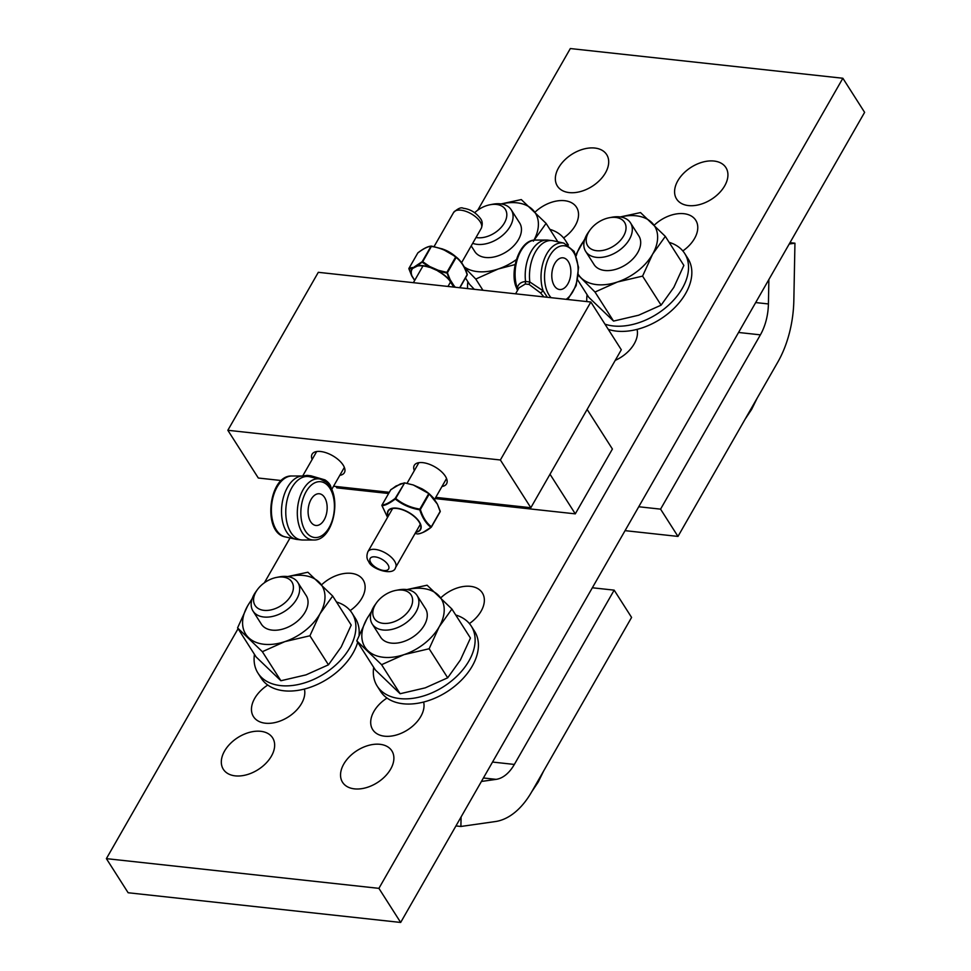 <?xml version="1.0" encoding="UTF-8"?>
<svg xmlns="http://www.w3.org/2000/svg" width="971" height="971" viewBox="0 0 971 971"><rect width="100%" height="100%" fill="white"/><g stroke="black" fill="none" stroke-linecap="round" stroke-linejoin="round"><path stroke-width="1.46" d="M414.326 470.632A18.607 8.897 29.8 0 1 414.289 465.327A18.607 8.897 29.8 0 1 428.721 464.041A18.607 8.897 29.8 0 1 445.337 476.203A18.607 8.897 29.8 0 1 446.575 483.825A18.607 8.897 29.8 0 1 441.999 486.483M312.128 459.489A18.607 8.897 29.8 0 1 312.092 454.197A18.607 8.897 29.8 0 1 326.523 452.899A18.607 8.897 29.8 0 1 343.139 465.06A18.607 8.897 29.8 0 1 344.377 472.683A18.607 8.897 29.8 0 1 339.801 475.341M530.834 507.724L500.368 459.987L590.841 302.017L621.306 349.766L530.834 507.724L435.761 497.37M389.274 492.297L333.563 486.228M281.408 480.548L258.31 478.023L227.845 430.287L500.368 459.987M590.841 302.017L318.306 272.317L227.845 430.287M587.127 409.434L612.41 449.039L575.293 513.853L550.011 474.236M335.954 486.495L336.828 487.855L388.582 493.499M575.293 513.853L435.069 498.572M535.118 212.079A29.227 18.959 147.5 0 1 564.624 200.694A29.227 18.959 147.5 0 1 576.507 207.248A29.227 18.959 147.5 0 1 563.593 237.944M569.261 192.598A29.227 18.959 147.5 0 1 557.378 186.044A29.227 18.959 147.5 0 1 564.2 160.482A29.227 18.959 147.5 0 1 594.786 148.041A29.227 18.959 147.5 0 1 606.669 154.595A29.227 18.959 147.5 0 1 599.86 180.145A29.227 18.959 147.5 0 1 569.261 192.598M688.5 205.585A29.227 18.959 147.5 0 1 676.617 199.043A29.227 18.959 147.5 0 1 683.426 173.481A29.227 18.959 147.5 0 1 714.013 161.04A29.227 18.959 147.5 0 1 725.895 167.582A29.227 18.959 147.5 0 1 719.086 193.144A29.227 18.959 147.5 0 1 688.5 205.585M654.357 225.078A29.227 18.959 147.5 0 1 683.863 213.693A29.227 18.959 147.5 0 1 695.746 220.247A29.227 18.959 147.5 0 1 682.831 250.931M637.061 329.4A29.227 18.959 147.5 0 1 615.226 360.375M304.409 689.046A29.227 18.959 147.5 0 1 293.703 712.908A29.227 18.959 147.5 0 1 265.386 723.213A29.227 18.959 147.5 0 1 253.492 716.659A29.227 18.959 147.5 0 1 267.765 685.053M321.704 584.724A29.227 18.959 147.5 0 1 351.211 573.339A29.227 18.959 147.5 0 1 363.093 579.893A29.227 18.959 147.5 0 1 350.179 610.589M440.931 597.723A29.227 18.959 147.5 0 1 470.437 586.338A29.227 18.959 147.5 0 1 482.332 592.893A29.227 18.959 147.5 0 1 469.406 623.576M423.635 702.045A29.227 18.959 147.5 0 1 412.93 725.895A29.227 18.959 147.5 0 1 384.613 736.2A29.227 18.959 147.5 0 1 372.73 729.658A29.227 18.959 147.5 0 1 387.004 698.052M354.451 788.865A29.227 18.959 147.5 0 1 342.569 782.31A29.227 18.959 147.5 0 1 349.39 756.749A29.227 18.959 147.5 0 1 379.977 744.308A29.227 18.959 147.5 0 1 391.859 750.862A29.227 18.959 147.5 0 1 385.05 776.412A29.227 18.959 147.5 0 1 354.451 788.865M235.225 775.865A29.227 18.959 147.5 0 1 223.342 769.311A29.227 18.959 147.5 0 1 230.151 743.762A29.227 18.959 147.5 0 1 260.738 731.309A29.227 18.959 147.5 0 1 272.62 737.863A29.227 18.959 147.5 0 1 265.811 763.424A29.227 18.959 147.5 0 1 235.225 775.865M842.864 78.25L864.615 112.357L400.671 922.45L378.908 888.356L842.864 78.25L570.329 48.55L477.781 210.149M238.077 628.686L106.385 858.643L128.136 892.75L400.671 922.45M106.385 858.643L378.908 888.356M290.038 537.97L264.367 582.794M789.217 244.012L794.946 243.199L793.841 300.318A85.035 50.346 -83.8 0 1 777.795 362.122L677.976 536.417L660.571 509.144L760.39 334.849A42.518 25.173 96.2 0 0 768.413 303.947L768.874 279.514M625.057 530.652L677.976 536.417M660.571 509.144L638.736 506.753M789.993 242.653L794.946 243.199M481.422 781.461L496.132 779.361A42.518 25.173 96.2 0 0 514.351 764.444L614.17 590.15L631.587 617.422L531.768 791.717A85.035 50.346 -83.8 0 1 495.319 821.563L460.897 826.467L455.945 825.933M592.346 587.771L614.17 590.15M460.897 826.467L461.079 816.963M257.364 589.688L255.798 591.849A26.569 17.235 -32.5 0 0 253.018 611.062A26.569 17.235 -32.5 0 0 284.697 611.293A26.569 17.235 -32.5 0 0 297.83 582.466A26.569 17.235 -32.5 0 0 287.015 576.507A26.569 17.235 -32.5 0 0 279.235 576.895L276.614 577.405A21.835 14.164 147.5 0 1 283.01 577.077A21.835 14.164 147.5 0 1 290.547 596.34A21.835 14.164 147.5 0 1 262.486 610.128A21.835 14.164 147.5 0 1 257.364 589.688A21.835 14.164 147.5 0 1 276.614 577.405M261.053 623.637A26.593 17.247 -32.5 0 0 282.063 629.269A26.593 17.247 -32.5 0 0 305.088 612.191A26.593 17.247 -32.5 0 0 305.853 595.041M251.902 599.593A45.152 29.288 -32.5 0 0 247.605 605.928A45.152 29.288 -32.5 0 0 248.625 637.704A45.152 29.288 -32.5 0 0 284.806 641.637A45.152 29.288 -32.5 0 0 319.969 613.806A45.152 29.288 -32.5 0 0 318.949 582.042A45.152 29.288 -32.5 0 0 287.901 576.628M237.567 627.885L256.101 656.93L280.898 680.744L306.011 674.869L328.453 664.819L341.173 647.038L351.211 625.081L332.677 596.036L319.969 613.806L309.919 635.774L284.806 641.637L262.364 651.699L237.567 627.885L247.605 605.928L252.242 598.549M287.61 576.58L307.88 572.222L332.677 596.036M280.898 680.744L262.364 651.699M328.453 664.819L309.919 635.774M336.488 601.996A55.784 36.182 147.5 0 1 352.012 613.077A55.784 36.182 147.5 0 1 339.013 661.858A55.784 36.182 147.5 0 1 280.643 685.611A55.784 36.182 147.5 0 1 257.958 673.097A55.784 36.182 147.5 0 1 254.451 654.345M357.68 642.268A55.784 36.182 147.5 0 1 283.945 690.794A55.784 36.182 147.5 0 1 261.272 678.28L257.958 673.097M352.012 613.077L355.325 618.26A55.784 36.182 147.5 0 1 359.064 635.07M376.59 602.688L375.037 604.848A26.569 17.235 -32.5 0 0 372.257 624.05A26.569 17.235 -32.5 0 0 403.924 624.292A26.569 17.235 -32.5 0 0 417.057 595.466A26.569 17.235 -32.5 0 0 406.254 589.506A26.569 17.235 -32.5 0 0 398.474 589.895L395.84 590.392A21.835 14.164 147.5 0 1 402.237 590.077A21.835 14.164 147.5 0 1 409.774 609.339A21.835 14.164 147.5 0 1 381.712 623.127A21.835 14.164 147.5 0 1 376.59 602.688A21.835 14.164 147.5 0 1 395.84 590.392M531.744 791.753L538.25 782.007L543.784 770.731M380.28 636.636A26.593 17.247 -32.5 0 0 401.29 642.268A26.593 17.247 -32.5 0 0 424.327 625.19A26.593 17.247 -32.5 0 0 425.08 608.04M371.128 612.592A45.152 29.288 -32.5 0 0 366.844 618.915A45.152 29.288 -32.5 0 0 367.863 650.691A45.152 29.288 -32.5 0 0 404.033 654.636A45.152 29.288 -32.5 0 0 439.195 626.805A45.152 29.288 -32.5 0 0 438.176 595.029A45.152 29.288 -32.5 0 0 407.128 589.615M356.794 640.872L375.328 669.929L400.125 693.731L425.237 687.856L447.692 677.807L460.4 660.025L470.45 638.068L451.903 609.023L439.195 626.805L429.146 648.762L404.033 654.636L381.591 664.686L356.794 640.872L366.844 618.915L371.468 611.548M406.837 589.579L427.106 585.21L451.903 609.023M400.125 693.731L381.591 664.686M447.692 677.807L429.146 648.762M455.715 614.995A55.784 36.182 147.5 0 1 471.251 626.077A55.784 36.182 147.5 0 1 458.251 674.845A55.784 36.182 147.5 0 1 399.87 698.598A55.784 36.182 147.5 0 1 377.197 686.096A55.784 36.182 147.5 0 1 373.677 667.344M471.251 626.077L474.552 631.259A55.784 36.182 147.5 0 1 461.553 680.028A55.784 36.182 147.5 0 1 403.183 703.781A55.784 36.182 147.5 0 1 380.498 691.279L377.197 686.096M472.683 243.308A26.569 17.235 -32.5 0 0 502.869 235.103A26.569 17.235 -32.5 0 0 511.244 209.821A26.569 17.235 -32.5 0 0 500.441 203.861A26.569 17.235 -32.5 0 0 492.649 204.25L490.027 204.76A21.835 14.164 147.5 0 1 496.424 204.432A21.835 14.164 147.5 0 1 503.998 223.646A21.835 14.164 147.5 0 1 476.008 237.507M474.649 212.698A21.835 14.164 147.5 0 1 490.027 204.76M474.467 250.991A26.593 17.247 -32.5 0 0 495.477 256.623A26.593 17.247 -32.5 0 0 518.502 239.546A26.593 17.247 -32.5 0 0 519.267 222.395M464.126 266.794A45.152 29.288 -32.5 0 0 498.22 268.991A45.152 29.288 -32.5 0 0 516.317 259.633M533.941 240.165A45.152 29.288 -32.5 0 0 532.363 209.396A45.152 29.288 -32.5 0 0 501.315 203.983M465.473 277.961L469.515 284.285L474.309 289.322M515.091 264.573L498.22 268.991L475.778 279.053L464.393 267.341M501.024 203.934L521.293 199.577L546.09 223.391L533.382 241.16M482.939 290.256L475.778 279.053M557.84 241.803L546.09 223.391M467.585 288.593A55.784 36.182 147.5 0 1 467.864 281.699M549.902 229.35A55.784 36.182 147.5 0 1 565.425 240.444A55.784 36.182 147.5 0 1 567.513 244.534M590.004 230.042L588.45 232.203A26.569 17.235 -32.5 0 0 585.671 251.404A26.569 17.235 -32.5 0 0 617.338 251.647A26.569 17.235 -32.5 0 0 630.47 222.82A26.569 17.235 -32.5 0 0 619.668 216.861A26.569 17.235 -32.5 0 0 611.888 217.249L609.266 217.747A21.835 14.164 147.5 0 1 615.663 217.431A21.835 14.164 147.5 0 1 623.188 236.693A21.835 14.164 147.5 0 1 595.126 250.482A21.835 14.164 147.5 0 1 590.004 230.042A21.835 14.164 147.5 0 1 609.266 217.747M745.158 419.108L751.663 409.361L757.198 398.086M593.694 263.991A26.593 17.247 -32.5 0 0 614.704 269.622A26.593 17.247 -32.5 0 0 637.741 252.545A26.593 17.247 -32.5 0 0 638.493 235.395M578.449 274.623A45.152 29.288 -32.5 0 0 581.277 278.046A45.152 29.288 -32.5 0 0 617.459 281.991A45.152 29.288 -32.5 0 0 652.609 254.159A45.152 29.288 -32.5 0 0 651.59 222.383A45.152 29.288 -32.5 0 0 620.554 216.97M584.554 239.946A45.152 29.288 -32.5 0 0 580.257 246.27A45.152 29.288 -32.5 0 0 576.24 255.834M577.672 279.927L588.742 297.284L613.551 321.085L638.663 315.211L661.105 305.161L673.813 287.392L683.863 265.423L665.329 236.378L652.609 254.159L642.571 276.116L617.459 281.991L595.005 292.04L578.376 275.315M575.827 254.79L584.882 238.902M620.263 216.934L640.52 212.576L665.329 236.378M613.551 321.085L595.005 292.04M661.105 305.161L642.571 276.116M669.128 242.349A55.784 36.182 147.5 0 1 684.664 253.431A55.784 36.182 147.5 0 1 671.665 302.199A55.784 36.182 147.5 0 1 613.284 325.953A55.784 36.182 147.5 0 1 604.969 324.168M586.812 301.58A55.784 36.182 147.5 0 1 587.103 294.699M684.664 253.431L687.966 258.614A55.784 36.182 147.5 0 1 674.966 307.382A55.784 36.182 147.5 0 1 616.597 331.135A55.784 36.182 147.5 0 1 608.283 329.351M320.163 479.067A30.708 18.182 96.2 0 0 297.612 507.432A30.708 18.182 96.2 0 0 313.524 539.997C333.757 541.126 342.909 494.324 325.977 481.968L320.163 479.067L309.506 476.725A31.885 18.874 96.2 0 1 309.664 476.761L310.938 475.802L307.127 475.389L305.428 476.3M307.127 475.389L302.794 475.996M324.775 481.07A2.658 1.007 119 0 1 324.957 479.88L310.938 475.802M331.111 489.518C331.378 485.961 329.327 482.757 324.957 479.88M309.506 476.725A31.885 18.874 96.2 0 0 308.305 476.53A31.885 18.874 96.2 0 0 286.081 506.182A31.885 18.874 96.2 0 0 301.398 539.925A31.885 18.874 96.2 0 0 302.612 539.997L313.524 539.997M301.398 539.925L297.138 539.463A31.885 18.874 -83.8 0 1 295.937 539.269A31.885 18.874 -83.8 0 1 281.821 505.721A31.885 18.874 -83.8 0 1 302.831 475.996A31.885 18.874 -83.8 0 1 304.044 476.057L308.305 476.53M324.156 519.849A15.949 9.443 -83.8 0 1 315.903 525.469A15.949 9.443 -83.8 0 1 308.244 508.598A15.949 9.443 -83.8 0 1 319.35 493.766A15.949 9.443 -83.8 0 1 326.778 503.391A15.949 9.443 -83.8 0 1 324.156 519.849M453.845 287.088A24.093 11.518 -150.2 0 0 453.554 286.275L454.052 285.826L450.143 279.684L447.376 272.766L456.139 257.473C460.994 261.15 464.66 266.891 467.136 274.72L467.185 274.987A0.668 0.668 0 0 0 467.233 274.453L467.148 274.356C464.672 266.467 460.958 260.641 456.018 256.902L442.254 248.916L431.573 246.112A0.668 0.619 86 0 0 431.403 246.1L431.403 246.1A0.668 0.619 86 0 0 430.954 246.367L422.203 261.648L412.469 268.142A24.093 11.518 -150.2 0 0 411.777 275.922L409.009 268.943L412.711 268.397L412.505 267.486L409.046 268.239A0.668 0.619 86 0 0 409.009 268.943L408.937 268.7M454.452 255.604L443.638 249.413A18.752 8.97 29.8 0 1 454.452 255.604L456.528 257.315L455.63 257.072L446.878 272.366L438.322 270.302L437.994 271.152A23.765 11.361 29.8 0 1 449.318 280.134L449.585 280.049A24.093 11.518 -150.2 0 0 438.115 270.945L429.388 267.098A24.093 11.518 -150.2 0 0 417.214 265.763L422.725 261.709L422.312 262.279L429.388 267.098L429.716 266.515L429.4 267.353A23.765 11.361 29.8 0 0 417.396 266.042L412.711 268.397A23.765 11.361 29.8 0 0 412.02 276.067L414.738 280.316M454.307 287.137L453.226 286.263A23.765 11.361 29.8 0 1 453.518 287.052M455.338 287.258L454.052 285.826L453.226 286.263L449.318 280.134L450.143 279.684L449.585 280.049L446.878 272.366L446.757 273.057L438.115 270.945L438.322 270.302L429.716 266.515L422.725 261.709L431.561 246.112A0.668 0.668 0 0 0 431.403 246.1C428.017 246.258 423.514 248.503 417.906 252.824A0.668 0.668 0 0 0 417.736 253.018L417.906 252.824M525.299 284.018L529.11 284.43L529.814 281.942L525.554 281.481L525.299 284.018L518.987 287.865L515.589 293.825M547.377 297.284L543.153 290.863L540.568 292.987L543.918 296.908M543.153 290.863L529.826 281.978A31.885 18.874 96.2 0 1 552.014 240.59A31.885 18.874 96.2 0 1 553.203 240.784L563.872 243.126A30.708 18.182 96.2 0 0 544.925 257.546A30.708 18.182 96.2 0 0 543.153 290.863M529.11 284.43L540.568 292.987M525.566 281.517L525.566 281.517C520.99 281.93 518.211 284.102 517.227 288.047A2.658 1.978 -171.4 0 1 518.211 289.224M517.507 290.45L516.305 287.428C509.447 272.39 518.878 239.303 535.628 240.055A30.708 18.182 -83.8 0 0 518.308 256.441A30.708 18.182 -83.8 0 0 517.227 288.047L517.664 290.195M525.554 281.481A31.885 18.874 -83.8 0 1 546.539 240.055A31.885 18.874 -83.8 0 1 547.753 240.116L552.014 240.59M554.805 263.444A15.949 9.443 -83.8 0 1 563.059 257.825A15.949 9.443 -83.8 0 1 570.487 267.45A15.949 9.443 -83.8 0 1 567.853 283.908A15.949 9.443 -83.8 0 1 559.599 289.528A15.949 9.443 -83.8 0 1 552.171 279.915A15.949 9.443 -83.8 0 1 554.805 263.444M381.919 505.454L387.55 517.385L381.991 505.697C385.196 505.515 389.626 503.294 395.294 499.021C402.261 504.665 410.405 508.258 419.751 509.811C422.312 517.713 426.026 523.527 430.881 527.265C425.298 531.598 420.868 533.819 417.579 533.941L415.09 533.467L417.579 533.941A0.668 0.668 0 0 0 417.736 533.953L417.736 533.953A0.668 0.619 -94 0 1 417.579 533.941M421.778 488.814L413.27 484.966L421.863 488.765A0.668 0.668 0 0 1 421.924 488.789L421.924 488.789A24.093 11.518 29.8 0 1 428.83 493.499L421.924 488.789L428.83 493.499M391.252 489.53L395.962 486.046A0.668 0.668 0 0 0 395.962 486.046L396.289 485.973M390.694 489.87L390.718 489.772A0.668 0.668 0 0 1 390.9 489.578L400.489 483.874L403.936 483.121A0.668 0.619 -94 0 1 404.555 482.866L413.245 484.966A0.668 0.668 0 0 1 413.27 484.966L429 493.644L437.411 504.167A0.668 0.668 0 0 0 437.399 504.131L440.13 511.474L437.375 504.119L433.503 498.305M404.555 482.866A0.668 0.668 0 0 0 404.397 482.854L396.01 486.022M429.51 494.057L433.479 497.989A0.668 0.668 0 0 0 433.43 497.929L429 493.644M431.44 526.925L440.13 511.474L431.367 526.755C426.512 523.078 422.846 517.337 420.37 509.508L429.121 494.227L428.624 493.826L419.86 509.12L419.751 509.811L420.37 509.508L419.86 509.12C410.624 507.639 402.577 504.095 395.719 498.463L404.47 483.182L395.185 498.402C389.614 502.675 385.232 504.871 382.04 504.993L390.791 489.712L381.943 505.187M417.906 533.904A0.668 0.619 -94 0 1 417.736 533.953C422.082 533.297 426.572 531.064 431.233 527.229A0.668 0.668 0 0 0 431.415 527.022L440.166 511.741A0.668 0.668 0 0 0 440.227 511.207L437.435 504.192M381.991 505.697A0.668 0.619 -94 0 1 382.04 504.993L381.967 505.066A0.668 0.668 0 0 0 381.906 505.6L381.991 505.697M768.413 303.947L755.681 302.564M738.555 332.47L760.39 334.849M483.412 777.977L496.132 779.361M514.351 764.444L492.528 762.053M329.873 488.231A28.062 16.616 -83.8 0 1 322.882 534.96A28.062 16.616 -83.8 0 1 300.949 509.654A28.062 16.616 -83.8 0 1 326.426 484.262A28.062 16.616 -83.8 0 1 329.873 488.231M291.919 475.996C268.518 474.783 262.17 533.067 285.28 536.914A30.708 18.182 -83.8 0 1 271.686 504.617A30.708 18.182 -83.8 0 1 291.919 475.996L302.831 475.996M434.061 246.585L453.591 212.491A15.949 7.622 29.8 0 1 465.959 211.375A15.949 7.622 29.8 0 1 480.196 221.801A15.949 7.622 29.8 0 1 481.264 228.331L461.589 262.68M414.653 280.461L411.716 275.849A0.668 0.668 0 0 0 411.753 275.922L411.728 275.885M456.018 256.902L455.63 257.072C448.772 251.453 440.725 247.896 431.488 246.428L430.954 246.367C427.762 246.488 423.38 248.685 417.809 252.958L408.973 268.312A0.668 0.668 0 0 0 408.925 268.846L411.692 275.764M417.712 253.115L408.961 268.433M456.431 257.23C461.783 261.964 465.388 267.705 467.233 274.453L459.684 287.732M459.841 287.744L467.185 274.987L459.878 287.744M551.103 297.696A28.062 16.616 -83.8 0 1 549.076 295.063A28.062 16.616 -83.8 0 1 551.856 252.606A28.062 16.616 -83.8 0 1 576.483 258.772A28.062 16.616 -83.8 0 1 566.142 299.335M389.917 556.043A15.949 7.622 -150.2 0 0 367.888 551.71C366.383 555.752 366.662 559.041 368.725 561.566C370.594 568.69 393.486 576.689 395.561 567.562A15.949 7.622 -150.2 0 0 389.917 556.043M370.886 562.755A10.632 5.086 29.8 0 1 379.892 558.252A10.632 5.086 29.8 0 1 387.429 570.062A10.632 5.086 29.8 0 1 370.886 562.755M415.794 532.229A18.752 8.97 -150.2 0 0 418.283 520.359A18.752 8.97 -150.2 0 0 397.103 508.221A18.752 8.97 -150.2 0 0 388.121 516.378M388.242 516.171A18.425 8.812 29.8 0 1 397.345 508.525A18.425 8.812 29.8 0 1 417.906 520.298A18.425 8.812 29.8 0 1 415.916 532.023M437.399 504.131L433.43 497.929M423.271 532.254L431.342 527.095M306.52 596.097L297.83 582.466M261.721 624.693L253.018 611.062M425.759 609.096L417.057 595.466M380.948 637.68L372.257 624.05M519.946 223.451L511.244 209.821M475.135 252.047L471.202 245.881M568.387 245.068L565.425 240.444M639.173 236.451L630.47 222.82M594.373 265.047L585.671 251.404M331.633 489.602L344.353 467.391M447.971 286.457L450.52 282.015M302.673 475.996L316.68 451.539M413.379 282.682L422.98 265.933M453.591 212.491C457.911 208.437 461.152 207.029 463.325 208.28C470.17 209.129 475.863 212.528 480.414 218.475C482.49 221.072 482.769 224.362 481.264 228.331M285.28 536.914L295.937 539.269M443.638 249.413L442.048 248.819M442.254 248.916L431.561 246.112M535.628 240.055L546.539 240.055M567.744 299.505L576.167 285.62L578.57 267.426L574.14 251.368L563.872 243.126M418.877 462.682L407.043 483.327M392.624 508.513L367.888 551.71M446.551 478.521L434.486 499.58M420.297 524.364L395.561 567.562"/></g></svg>

